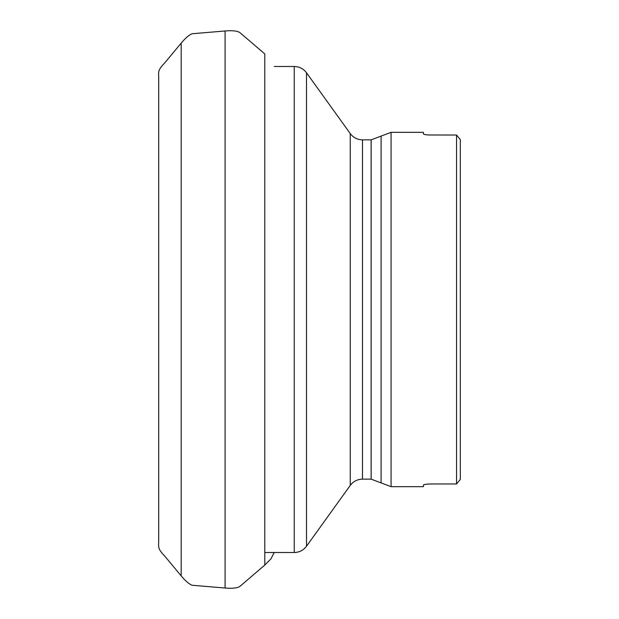 <?xml version="1.0" encoding="UTF-8"?>
<svg xmlns="http://www.w3.org/2000/svg" width="619" height="619" viewBox="0 0 619 619"><rect width="100%" height="100%" fill="white"/><g stroke="black" fill="none" stroke-linecap="round" stroke-linejoin="round"><path stroke-width="0.93" d="M460.312 139.592L456.543 135.035L460.312 139.592L460.312 479.408L456.543 483.965L456.543 135.035L428.874 134.988M391.076 486.673L381.103 482.905L381.103 136.095L391.076 132.327L391.076 486.673L423.365 486.673L423.675 484.832M424.123 484.662L424.789 484.491M425.57 484.337L426.592 484.197M427.644 484.089L428.874 484.012M460.312 479.408L456.543 483.965L430.909 483.965C426.313 484.081 423.798 484.468 423.365 485.134M424.123 134.338L423.365 133.866C423.791 134.532 426.305 134.919 430.909 135.035M423.365 133.866L423.365 132.327L391.076 132.327M427.644 134.911L426.592 134.803M425.57 134.663L424.789 134.509M274.225 552.512L270.929 558.88L264.793 565.077L239.623 586.619C236.721 588.158 231.885 588.63 225.099 588.019L225.099 30.981L192.006 33.751C188.95 35.035 185.336 38.161 181.174 43.121L165.296 62.248C158.015 69.924 158.472 71.139 158.688 77.251L158.688 541.749C158.472 547.861 158.015 549.076 165.296 556.752L181.174 575.879L181.174 43.121M264.793 565.077L264.793 53.923L239.623 32.381C236.721 30.842 231.885 30.37 225.099 30.981M294.249 552.512L294.249 66.488C299.341 66.612 303.418 68.709 306.498 72.763L306.498 546.237C303.418 550.291 299.341 552.388 294.249 552.512L264.793 552.512M350.246 133.588C353.317 137.642 357.395 139.739 362.486 139.863L362.486 479.137C357.403 479.261 353.317 481.358 350.246 485.412L350.246 133.588L306.498 72.763M362.486 479.137L371.129 479.137L371.129 139.863L381.103 136.095M225.099 588.019L192.006 585.249C188.95 583.965 185.336 580.839 181.174 575.879M274.225 66.488L294.249 66.488M350.246 485.412L306.498 546.237M362.486 139.863L371.129 139.863M381.103 482.905L371.129 479.137"/></g></svg>

